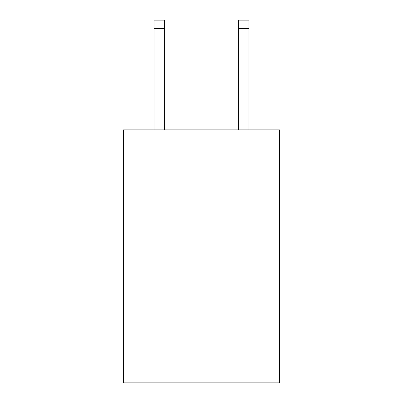 <?xml version="1.0" encoding="UTF-8"?>
<svg xmlns="http://www.w3.org/2000/svg" width="403" height="403" viewBox="0 0 403 403"><rect width="100%" height="100%" fill="white"/><g stroke="black" fill="none" stroke-linecap="round" stroke-linejoin="round"><path stroke-width="0.6" d="M279.506 129.862L279.506 382.85L123.494 382.85L123.494 129.862L279.506 129.862M164.605 129.862L164.605 28.583L154.067 28.583L154.067 20.15L164.605 20.15L164.605 28.583M154.067 129.862L154.067 28.583M248.933 129.862L248.933 20.15L238.395 20.15L238.395 129.862M238.395 28.583L248.933 28.583"/></g></svg>
